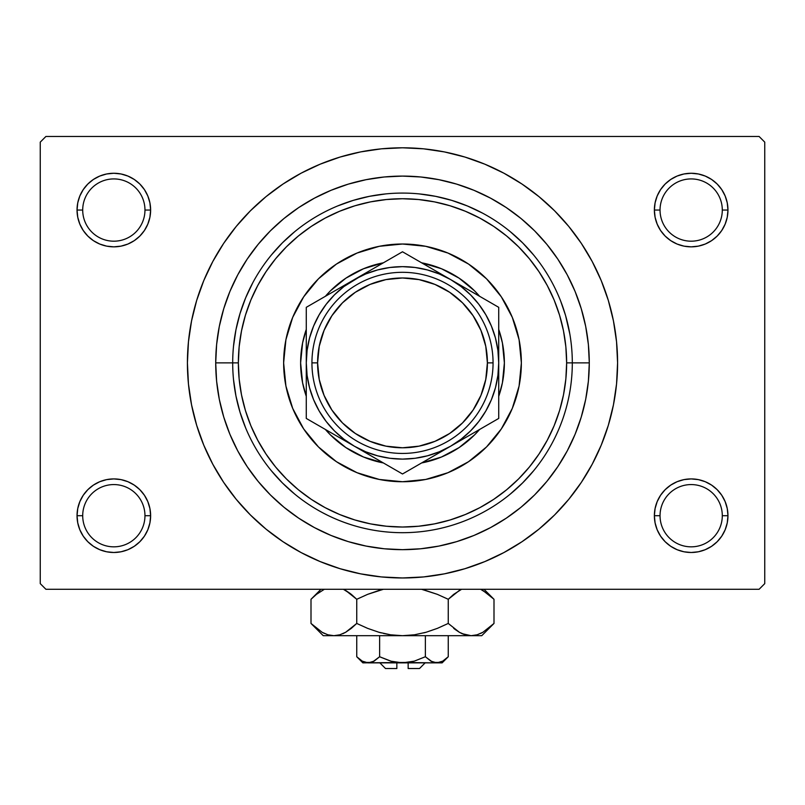 <?xml version="1.0" encoding="UTF-8"?>
<svg xmlns="http://www.w3.org/2000/svg" width="805" height="805" viewBox="0 0 805 805"><rect width="100%" height="100%" fill="white"/><g stroke="black" fill="none" stroke-linecap="round" stroke-linejoin="round"><path stroke-width="1.21" d="M657.182 501.626L655.089 508.529L654.374 515.703L660.04 515.703A31.133 31.133 0 0 0 691.173 546.837A31.133 31.133 0 0 0 722.296 515.703A31.133 31.133 0 0 0 691.163 484.57A31.133 31.133 0 0 0 660.04 515.703L654.374 515.703A36.789 36.789 0 0 1 691.173 478.915A36.789 36.789 0 0 1 727.962 515.703L722.296 515.703A31.133 31.133 0 0 1 691.173 546.837A31.133 31.133 0 0 1 660.04 515.703A31.133 31.133 0 0 1 691.173 484.57A31.133 31.133 0 0 1 722.296 515.703L727.962 515.703L727.247 508.529L725.154 501.626L721.763 495.266L717.185 489.692L711.61 485.113L705.25 481.712L698.348 479.619L691.173 478.915L683.988 479.619L677.086 481.712L670.726 485.113L665.151 489.692L660.573 495.266L657.182 501.626L655.089 508.529L654.374 515.703L655.089 522.878L657.182 529.781L660.573 536.14L665.151 541.715L670.726 546.293L677.086 549.694L683.988 551.787L691.173 552.492L698.348 551.787L705.25 549.694L711.61 546.293L717.185 541.715L721.763 536.14L725.154 529.781L727.247 522.878L727.962 515.703L727.247 508.529L725.154 501.626M79.846 501.626L77.753 508.529L77.039 515.703L82.704 515.703A31.133 31.133 0 0 0 113.827 546.837A31.133 31.133 0 0 0 144.96 515.703A31.133 31.133 0 0 0 113.827 484.57A31.133 31.133 0 0 0 82.704 515.703L77.039 515.703A36.789 36.789 0 0 1 113.837 478.915A36.789 36.789 0 0 1 150.626 515.703L144.96 515.703A31.133 31.133 0 0 1 113.827 546.837A31.133 31.133 0 0 1 82.704 515.703A31.133 31.133 0 0 1 113.837 484.57A31.133 31.133 0 0 1 144.96 515.703L150.626 515.703L149.911 508.529L147.818 501.626L144.427 495.266L139.849 489.692L134.274 485.113L127.915 481.712L121.012 479.619L113.827 478.915L106.652 479.619L99.75 481.712L93.39 485.113L87.815 489.692L83.237 495.266L79.846 501.626L77.753 508.529L77.039 515.703L77.753 522.878L79.846 529.781L83.237 536.14L87.815 541.715L93.39 546.293L99.75 549.694L106.652 551.787L113.827 552.492L121.012 551.787L127.915 549.694L134.274 546.293L139.849 541.715L144.427 536.14L147.818 529.781L149.911 522.878L150.626 515.703L149.911 508.529L147.818 501.626M79.846 195.977L77.753 202.88L77.039 210.055L82.704 210.055A31.133 31.133 0 0 0 113.827 241.188A31.133 31.133 0 0 0 144.96 210.055A31.133 31.133 0 0 0 113.837 178.921A31.133 31.133 0 0 0 82.704 210.055L77.039 210.055A36.789 36.789 0 0 1 113.827 173.266A36.789 36.789 0 0 1 150.626 210.055L144.96 210.055A31.133 31.133 0 0 1 113.827 241.188A31.133 31.133 0 0 1 82.704 210.055A31.133 31.133 0 0 1 113.827 178.921A31.133 31.133 0 0 1 144.96 210.055L150.626 210.055L149.911 202.88L147.818 195.977L144.427 189.618L139.849 184.043L134.274 179.465L127.915 176.064L121.012 173.971L113.827 173.266L106.652 173.971L99.75 176.064L93.39 179.465L87.815 184.043L83.237 189.618L79.846 195.977L77.753 202.88L77.039 210.055L77.753 217.229L79.846 224.132L83.237 230.492L87.815 236.066L93.39 240.645L99.75 244.046L106.652 246.139L113.827 246.843L121.012 246.139L127.915 244.046L134.274 240.645L139.849 236.066L144.427 230.492L147.818 224.132L149.911 217.229L150.626 210.055L149.911 202.88L147.818 195.977M657.182 195.977L655.089 202.88L654.374 210.055L660.04 210.055A31.133 31.133 0 0 0 691.173 241.188A31.133 31.133 0 0 0 722.296 210.055A31.133 31.133 0 0 0 691.173 178.921A31.133 31.133 0 0 0 660.04 210.055L654.374 210.055A36.789 36.789 0 0 1 691.163 173.266A36.789 36.789 0 0 1 727.962 210.055L722.296 210.055A31.133 31.133 0 0 1 691.173 241.188A31.133 31.133 0 0 1 660.04 210.055A31.133 31.133 0 0 1 691.163 178.921A31.133 31.133 0 0 1 722.296 210.055L727.962 210.055L727.247 202.88L725.154 195.977L721.763 189.618L717.185 184.043L711.61 179.465L705.25 176.064L698.348 173.971L691.173 173.266L683.988 173.971L677.086 176.064L670.726 179.465L665.151 184.043L660.573 189.618L657.182 195.977L655.089 202.88L654.374 210.055L655.089 217.229L657.182 224.132L660.573 230.492L665.151 236.066L670.726 240.645L677.086 244.046L683.988 246.139L691.173 246.843L698.348 246.139L705.25 244.046L711.61 240.645L717.185 236.066L721.763 230.492L725.154 224.132L727.247 217.229L727.962 210.055L727.247 202.88L725.154 195.977M460.058 522.636L455.167 524.307M353.606 525.494L355.176 525.957M560.642 301.02L565.573 315.53L569.86 334.145M562.242 305.306L561.991 304.602M589.28 362.874L572.305 362.874L589.28 362.874A186.78 186.78 0 0 1 402.5 549.664A186.78 186.78 0 0 1 215.72 362.874A186.78 186.78 0 0 1 402.5 176.094A186.78 186.78 0 0 1 589.28 362.884M232.695 362.874L215.72 362.874L238.361 362.874L239.145 378.964L241.51 394.903L245.424 410.53L250.848 425.694L257.741 440.255L266.022 454.07L275.612 467.011L286.429 478.945L298.363 489.762L311.304 499.362L325.119 507.643L339.68 514.526L354.854 519.96L370.481 523.874L386.41 526.229L402.5 527.023L418.59 526.229L434.519 523.874L450.146 519.96L465.32 514.526L479.881 507.643L493.696 499.362L506.637 489.762L518.571 478.945L529.388 467.011L538.978 454.07L547.259 440.255L554.152 425.694L559.576 410.53L563.49 394.903L565.855 378.964L566.639 362.874L572.305 362.874A169.805 169.805 0 0 0 402.5 193.079A169.805 169.805 0 0 0 232.695 362.874A169.805 169.805 0 0 0 402.5 532.689A169.805 169.805 0 0 0 572.305 362.884A169.805 169.805 0 0 1 402.5 532.689A169.805 169.805 0 0 1 232.695 362.874L238.361 362.874L239.145 346.794L241.51 330.855L245.424 315.228L250.848 300.064L257.741 285.503L266.022 271.688L275.612 258.747L286.429 246.813L298.363 235.996L311.304 226.396L325.119 218.115L339.68 211.232L354.854 205.798L370.481 201.884L386.41 199.529L402.5 198.734L418.59 199.529L434.519 201.884L450.146 205.798L465.32 211.232L479.881 218.115L493.696 226.396L506.637 235.996L518.571 246.813L529.388 258.747L538.978 271.688L547.259 285.503L554.152 300.064L559.576 315.228L563.49 330.855L565.855 346.794L566.639 362.874A164.14 164.14 0 0 0 402.5 198.734A164.14 164.14 0 0 0 238.361 362.884M218.014 473.451L223.659 482.376L236.237 499.331L250.415 514.969L266.053 529.147L283.008 541.715L301.11 552.572L320.189 561.588L340.062 568.702L360.539 573.834L381.419 576.933L402.5 577.96L423.581 576.933L444.461 573.834L464.938 568.702L484.811 561.588L503.89 552.572L521.992 541.715L538.948 529.147L554.585 514.969L568.763 499.331L581.341 482.376L592.188 464.274L601.214 445.185L608.328 425.312L613.45 404.845L616.55 383.965L617.586 362.874A215.086 215.086 0 0 1 402.5 577.97A215.086 215.086 0 0 1 187.414 362.874A215.086 215.086 0 0 1 402.5 147.798A215.086 215.086 0 0 1 617.586 362.874L616.55 341.793L613.45 320.913L608.328 300.446L601.214 280.573L592.188 261.484L581.341 243.382L568.763 226.426L554.585 210.789L538.948 196.611L521.992 184.043L503.89 173.186L484.811 164.17L464.938 157.056L444.461 151.924L423.581 148.824L402.5 147.798L381.419 148.824L360.539 151.924L340.062 157.056L320.189 164.17L301.11 173.186L283.008 184.043L266.053 196.611L250.415 210.789L236.237 226.426L223.659 243.382L216.233 255.336M759.095 589.28L45.905 589.28L40.25 583.625L40.25 142.133L45.905 136.468L759.095 136.468L45.905 136.468L40.25 142.133L40.25 583.625L45.905 589.28L759.095 589.28L764.75 583.625L764.75 142.133L764.75 583.625L759.095 589.28M759.095 136.468L764.75 142.133L759.095 136.468M581.341 482.376L588.767 470.422M586.986 252.307L581.341 243.382M711.61 179.465L705.25 176.064M677.086 176.064L670.726 179.465M725.154 224.132L727.247 217.229L727.962 210.055A36.789 36.789 0 0 1 691.173 246.843A36.789 36.789 0 0 1 654.374 210.055L655.089 217.229L657.182 224.132M670.726 240.645L677.086 244.046M705.25 244.046L711.61 240.645M134.274 179.465L127.915 176.064M99.75 176.064L93.39 179.465M147.818 224.132L149.911 217.229L150.626 210.055A36.789 36.789 0 0 1 113.827 246.843A36.789 36.789 0 0 1 77.039 210.055L77.753 217.229L79.846 224.132M93.39 240.645L99.75 244.046M127.915 244.046L134.274 240.645M134.274 485.113L127.915 481.712M99.75 481.712L93.39 485.113M147.818 529.781L149.911 522.878L150.626 515.703A36.789 36.789 0 0 1 113.827 552.492A36.789 36.789 0 0 1 77.039 515.703L77.753 522.878L79.846 529.781M93.39 546.293L99.75 549.694M127.915 549.694L134.274 546.293M711.61 485.113L705.25 481.712M677.086 481.712L670.726 485.113M725.154 529.781L727.247 522.878L727.962 515.703A36.789 36.789 0 0 1 691.173 552.492A36.789 36.789 0 0 1 654.374 515.703L655.089 522.878L657.182 529.781M670.726 546.293L677.086 549.694M705.25 549.694L711.61 546.293M223.659 243.382L212.812 261.484L203.786 280.573L196.672 300.446L191.55 320.913L188.451 341.793L187.414 362.874L188.451 383.965L191.55 404.845L196.672 425.312L203.786 445.185L212.812 464.274L223.659 482.376M215.71 362.874L216.615 344.57L219.302 326.438L223.76 308.657L229.928 291.4L237.767 274.827L247.195 259.109L258.113 244.388L270.42 230.804L284.004 218.487L298.725 207.569L314.453 198.151L331.016 190.312L348.283 184.134L366.064 179.686L384.196 176.989L402.5 176.094L420.804 176.989L438.936 179.686L456.717 184.134L473.984 190.312L490.547 198.151L506.275 207.569L520.996 218.487L534.58 230.804L546.887 244.388L557.805 259.109L567.233 274.827L575.072 291.4L581.24 308.657L585.698 326.438L588.385 344.57L589.29 362.874L588.385 381.188L585.698 399.32L581.24 417.101L575.072 434.358L567.233 450.931L557.805 466.648L546.887 481.37L534.58 494.954L520.996 507.271L506.275 518.189L490.547 527.607L473.984 535.446L456.717 541.624L438.936 546.072L420.804 548.769L402.5 549.664L384.196 548.769L366.064 546.072L348.283 541.624L331.016 535.446L314.453 527.607L298.725 518.189L284.004 507.271L270.42 494.954L258.113 481.37L247.195 466.648L237.767 450.931L229.928 434.358L223.76 417.101L219.302 399.32L216.615 381.188L215.71 362.874M233.51 379.527L235.956 396.01L240.011 412.17L245.626 427.858L240.011 412.17L235.956 396.01L233.51 379.527M271.235 470.603L282.434 482.95L294.781 494.139L282.434 482.95L271.235 470.603M322.453 512.634L328.007 515.472L322.453 512.634M328.027 515.482L329.134 516.015L328.027 515.482M329.788 516.327L333.28 517.937L329.788 516.327M334.045 518.269L337.496 519.748L334.045 518.269M337.516 519.758L340.253 520.865L337.516 519.758M341.29 521.268L343.755 522.193L341.29 521.268M345.154 522.707L349.279 524.125L345.154 522.707M455.66 524.146L459.866 522.697L455.66 524.146M461.245 522.204L463.72 521.268L461.245 522.204M464.737 520.865L467.484 519.758L464.737 520.865M510.219 494.139L522.566 482.95L533.765 470.603L522.566 482.95L510.219 494.139M533.765 255.155L522.566 242.808L510.219 231.619L522.566 242.808L533.765 255.155M482.547 213.124L467.484 206L451.796 200.385L435.626 196.34L419.143 193.894L435.626 196.34L451.796 200.385L467.484 206L482.547 213.124M385.857 193.894L369.374 196.34L353.204 200.385L337.516 206L353.204 200.385L369.374 196.34L385.857 193.894M294.781 231.619L282.434 242.808L271.235 255.155L282.434 242.808L294.781 231.619M252.75 282.837L245.626 297.9L240.011 313.588L235.956 329.748L233.51 346.231L235.956 329.748L240.011 313.588L245.626 297.9L252.75 282.837M557.774 431.611L555.802 435.908M565.573 410.208L563.933 415.531M349.762 524.286L344.932 522.626M521.358 362.884A118.858 118.858 0 0 1 402.5 481.742A118.858 118.858 0 0 1 283.642 362.874A118.858 118.858 0 0 0 292.668 408.336M292.698 408.397A118.858 118.858 0 0 0 356.977 472.676M357.048 472.706A118.858 118.858 0 0 0 447.952 472.706M448.023 472.676A118.858 118.858 0 0 0 512.302 408.397M232.695 362.884A169.805 169.805 0 0 1 402.5 193.079A169.805 169.805 0 0 1 572.305 362.874L566.639 362.874M283.632 362.874L285.916 339.69L292.688 317.391L303.666 296.844L318.448 278.832L336.46 264.05L357.018 253.062L379.306 246.3L402.5 244.016L425.694 246.3L447.983 253.062L468.54 264.05L486.552 278.832L501.334 296.844L512.312 317.391L519.084 339.69L521.368 362.874L519.084 386.068L512.312 408.366L501.334 428.914L486.552 446.926L468.54 461.708L447.983 472.696L425.694 479.458L402.5 481.742L379.306 479.458L357.018 472.696L336.46 461.708L318.448 446.926L303.666 428.914L292.688 408.366L285.916 386.068L283.632 362.874M566.639 362.884A164.14 164.14 0 0 1 402.5 527.023A164.14 164.14 0 0 1 238.361 362.874M504.383 362.874L502.421 382.757L498.718 396.372A101.883 101.883 0 0 0 498.718 329.396L502.421 343L504.383 362.874M474.537 434.921L459.102 447.59L441.492 457.009L421.609 462.956A101.883 101.883 0 0 0 479.609 429.468L474.578 434.881M330.422 434.881L325.381 429.468A101.883 101.883 0 0 0 383.391 462.956L363.508 457.009L345.898 447.59L330.463 434.921M306.282 396.372L302.579 382.757L300.617 362.874L302.579 343L306.282 329.386A101.883 101.883 0 0 0 306.282 396.362A101.883 101.883 0 0 1 306.282 329.396M330.463 290.836L345.898 278.168L363.508 268.749L383.391 262.802A101.883 101.883 0 0 0 325.391 296.29L330.422 290.877M474.578 290.877L479.619 296.29A101.883 101.883 0 0 0 421.609 262.802L441.492 268.749L459.102 278.168L474.537 290.836M283.642 362.884A118.858 118.858 0 0 1 402.5 244.016A118.858 118.858 0 0 1 521.358 362.874A118.858 118.858 0 0 0 512.332 317.422M512.302 317.361A118.858 118.858 0 0 0 448.023 253.082M447.952 253.052A118.858 118.858 0 0 0 357.048 253.052M356.977 253.082A118.858 118.858 0 0 0 292.698 317.361M383.391 462.956A101.883 101.883 0 0 1 325.391 429.468M325.391 296.29A101.883 101.883 0 0 1 383.391 262.802M421.609 262.802A101.883 101.883 0 0 1 479.609 296.29M498.718 329.396A101.883 101.883 0 0 1 498.718 396.362M479.609 429.468A101.883 101.883 0 0 1 421.609 462.956M487.407 362.874L493.063 362.874A90.563 90.563 0 0 0 402.5 272.311A90.563 90.563 0 0 0 311.938 362.874L317.593 362.874L311.938 362.874A90.563 90.563 0 0 0 402.5 453.436A90.563 90.563 0 0 0 493.063 362.874L487.407 362.874A84.907 84.907 0 0 1 402.5 447.781A84.907 84.907 0 0 1 317.593 362.884M493.063 362.874A90.563 90.563 0 0 1 402.5 453.436A90.563 90.563 0 0 1 311.938 362.884M306.282 348.454L306.272 418.429L402.5 473.984L498.728 418.429L498.718 397.579M306.282 360.821L306.282 362.763M306.282 329.919L306.282 362.874L307.097 375.442L309.553 387.779L313.598 399.703L319.172 410.993L326.166 421.458L334.457 430.917L343.926 439.218L354.391 446.212L341.753 438.916M354.431 279.526L306.282 307.329L306.282 362.874A96.218 96.218 0 0 1 354.391 279.546L366.839 272.362L343.926 286.54L334.457 294.841L326.166 304.3L319.172 314.765L313.598 326.055L309.553 337.979L307.097 350.356M395.356 255.899L366.869 272.342M450.659 279.577L402.5 251.774L306.282 307.329L306.282 334.246M487.226 300.688L450.609 279.546L439.319 273.982L427.405 269.937L415.028 267.471M491.573 303.203L450.609 279.546A96.218 96.218 0 0 1 498.718 362.874L497.903 350.316L495.447 337.979L491.402 326.055L485.828 314.765L478.834 304.3L470.543 294.841L461.074 286.54L450.609 279.546L413.961 258.385M498.728 334.196L498.718 328.178M498.718 364.937L498.728 377.273M498.718 395.839L498.718 391.582M498.718 405.217L498.728 418.429M450.548 446.252L438.162 453.396M415.44 466.518L450.609 446.212L461.074 439.218L470.543 430.917L478.834 421.458L485.828 410.993L491.402 399.703L495.447 387.779L497.903 375.402M409.644 469.858L450.609 446.212A96.218 96.218 0 0 1 354.391 446.212L341.934 439.027M306.282 391.552L306.282 397.579M307.097 350.316L306.282 362.874L306.282 418.429L354.391 446.212L365.681 451.776L377.595 455.821L389.972 458.287M354.321 446.171L354.391 446.212A96.218 96.218 0 0 1 306.282 362.884M317.794 425.08L341.743 438.906M313.427 422.555L317.733 425.05M306.272 334.196L306.282 328.178M329.527 293.895L319.263 299.832L329.527 293.895M334.679 290.927L341.743 286.852L334.679 290.927M313.427 303.203L317.733 300.708L313.427 303.203M437.97 272.251L430.906 268.166L437.96 272.251M425.754 265.197L415.471 259.26L425.754 265.197M498.718 337.879L498.718 307.329L463.257 286.852M498.718 334.226L498.728 320.571M475.473 431.862L485.747 425.925L475.473 431.862M470.321 434.831L463.257 438.906L470.321 434.831M491.573 422.555L487.267 425.05L491.573 422.555M367.02 453.507L374.094 457.592L367.04 453.507M379.246 460.561L389.56 466.518L379.246 460.561M395.356 469.858L402.5 473.984L395.356 469.858M415.028 458.287L427.405 455.821L439.319 451.776L450.609 446.212L498.718 418.429L498.718 362.874A96.218 96.218 0 0 1 450.609 446.212L463.066 439.027M389.972 267.471L377.595 269.937L365.681 273.982L354.391 279.546A96.218 96.218 0 0 1 450.609 279.546L438.162 272.362M306.282 387.879L306.282 377.374M306.272 405.187L306.272 391.512M414.957 466.789L414.022 467.343M498.718 387.879L498.728 391.472M306.272 320.511L306.282 307.329L317.733 300.708M306.282 334.286L306.282 337.879M326.166 304.3L319.172 314.765M389.942 458.276L402.5 459.102L415.058 458.276M478.834 421.458L485.828 410.993M497.903 375.442L498.718 362.874L498.718 307.329L487.267 300.708M415.058 267.481L402.5 266.656L389.942 267.481M366.839 453.396L391.019 467.353M498.728 391.512L498.718 348.485M487.236 300.698L498.718 307.329L498.718 320.571M498.718 405.247L498.718 418.429L487.267 425.05M317.764 425.06L306.282 418.429L306.282 405.187M306.282 320.511L306.282 307.329M391.019 258.405L341.934 286.731M311.938 362.874A90.563 90.563 0 0 1 402.5 272.311A90.563 90.563 0 0 1 493.063 362.884M487.397 362.874L485.767 346.311L480.937 330.392L473.099 315.711L462.533 302.841L449.673 292.285L434.992 284.437L419.063 279.607L402.5 277.977L385.937 279.607L370.008 284.437L355.327 292.285L342.467 302.841L331.901 315.711L324.063 330.392L319.233 346.311L317.603 362.874L319.233 379.447L324.063 395.366L331.901 410.047L342.467 422.917L355.327 433.472L370.008 441.321L385.937 446.151L402.5 447.781L419.063 446.151L434.992 441.321L449.673 433.472L462.533 422.917L473.099 410.047L480.937 395.366L485.767 379.447L487.397 362.874M331.901 410.047L342.467 422.917M449.673 433.472L462.533 422.917M473.099 315.711L462.533 302.841M355.327 292.285L342.467 302.841M317.593 362.874A84.907 84.907 0 0 1 402.5 277.977A84.907 84.907 0 0 1 487.407 362.884M419.475 668.532L408.155 668.532L408.155 662.867L408.155 668.532M408.155 668.522L419.486 668.522M379.598 656.769L390.707 661.147L379.628 656.739L379.628 635.698L379.628 656.739L374.094 661.147L368.187 662.867L362.31 661.167L356.746 656.739L356.746 635.698L356.746 656.739L362.2 661.096M356.746 656.739L362.874 662.867L371.175 662.424L368.187 662.867L362.31 661.167L365.279 662.445M373.46 661.489L368.187 662.867L402.5 662.867L390.717 661.157L379.628 656.739L390.707 661.147L396.533 662.424L436.813 662.867L430.937 661.167L425.372 656.739L430.906 661.147L425.372 656.739L425.372 635.698L425.372 656.739L414.283 661.157L408.467 662.424L362.884 662.867M447.057 657.876L442.7 661.157L436.813 662.867L430.937 661.167L425.372 656.739L414.293 661.147L402.5 662.867L442.126 662.867L448.254 656.739L448.254 635.698L448.254 656.739L442.72 661.147L439.822 662.414L433.825 662.424M432.305 661.851L433.804 662.414M492.247 625.143L493.998 623.442L493.998 599.282L493.998 623.442L482.95 632.247L477.134 634.793L471.126 635.698L481.742 635.698L323.258 635.698L333.874 635.698L327.957 634.823L322.131 632.287L311.002 623.442L311.002 599.282L316.446 594.352L324.335 589.29M343.413 589.29L351.292 594.342L356.746 599.282L356.746 623.442L345.697 632.247L339.881 634.793L333.874 635.698L339.841 634.803L333.874 635.698L339.841 634.803L345.697 632.247L351.302 628.373L345.697 632.247M312.622 597.702L311.002 599.282L311.002 623.442L312.129 624.549M462.11 633.676L471.126 635.698L477.134 634.793L471.126 635.698L481.742 635.698L493.998 623.442L482.95 632.247L477.134 634.793L471.126 635.698L465.21 634.823L459.383 632.287L448.254 623.442L448.254 599.282L448.254 623.442L437.387 628.363L426.076 632.267L414.454 634.803L402.5 635.698L471.126 635.698L465.21 634.823L459.383 632.287L448.254 623.442L437.346 628.373L448.254 623.442L437.346 628.373L426.076 632.267L414.454 634.803L402.5 635.698L333.874 635.698L327.957 634.823L322.131 632.287L311.002 623.442L323.258 635.698M342.809 633.706L345.667 632.267M414.414 634.803L402.5 635.698L390.636 634.813L402.5 635.698L414.364 634.813L402.5 635.698L390.636 634.813L378.964 632.277L367.613 628.363L356.746 623.442L356.746 599.282L367.654 594.342L356.746 599.282L345.657 590.447L350.195 593.476M378.984 590.437L383.422 589.29M390.546 634.803L378.924 632.267L367.613 628.363L356.746 623.442L367.654 628.373L378.924 632.267L390.596 634.813L383.512 633.455M426.036 632.277L423.742 632.901L426.026 632.277M421.579 589.28L437.346 594.342L421.579 589.28L437.387 594.362L448.254 599.282L459.343 590.457M460.581 589.783L461.587 589.29M448.254 623.442L459.343 632.267L454.785 629.228M465.119 634.793L461.909 633.585M480.666 589.29L488.544 594.342L492.821 598.125M367.654 594.342L383.422 589.28L367.654 594.342L356.746 599.282L351.292 594.342L356.746 599.282L367.654 594.342L378.924 590.457M480.635 633.455L482.869 632.287L480.635 633.455M343.252 633.505L345.617 632.287L343.252 633.505M312.602 625.002L316.446 628.373M390.586 634.803L378.944 632.267M356.746 623.442L351.302 628.373L356.746 623.442M459.303 590.467L448.254 599.282L437.346 594.342L448.254 599.282L453.698 594.352L461.587 589.28M482.869 590.427L493.998 599.282L484.006 589.28M492.408 597.723L489.43 595.066M421.579 589.29L437.346 594.342L423.742 589.823M320.994 589.28L311.002 599.282L316.446 594.352L324.335 589.28M345.667 590.457L351.292 594.342L345.697 590.467M442.69 661.167L448.254 656.739M432.064 661.74L425.372 656.739L414.273 661.157L408.467 662.424M393.172 661.78L396.533 662.424M372.936 661.74L379.628 656.739L372.936 661.74M442.116 662.867L436.813 662.867L439.822 662.414M396.845 668.532L396.845 662.867L396.845 668.532L385.525 668.532M385.515 668.522L396.835 668.532M372.695 661.851L371.196 662.414M379.628 656.739L391.482 661.368M356.746 599.282L350.91 594.04M453.698 628.373L459.303 632.247M437.346 628.373L426.076 632.267L414.454 634.803M461.748 633.505L459.343 632.267M327.866 634.793L333.874 635.698L339.841 634.803M316.868 628.705L316.264 628.222M324.365 633.455L322.131 632.287M381.248 632.901L378.984 632.277M365.178 662.414L371.145 662.424M419.486 668.532L425.141 662.867M385.515 668.532L379.859 662.867M320.994 589.29L311.002 599.282"/></g></svg>
